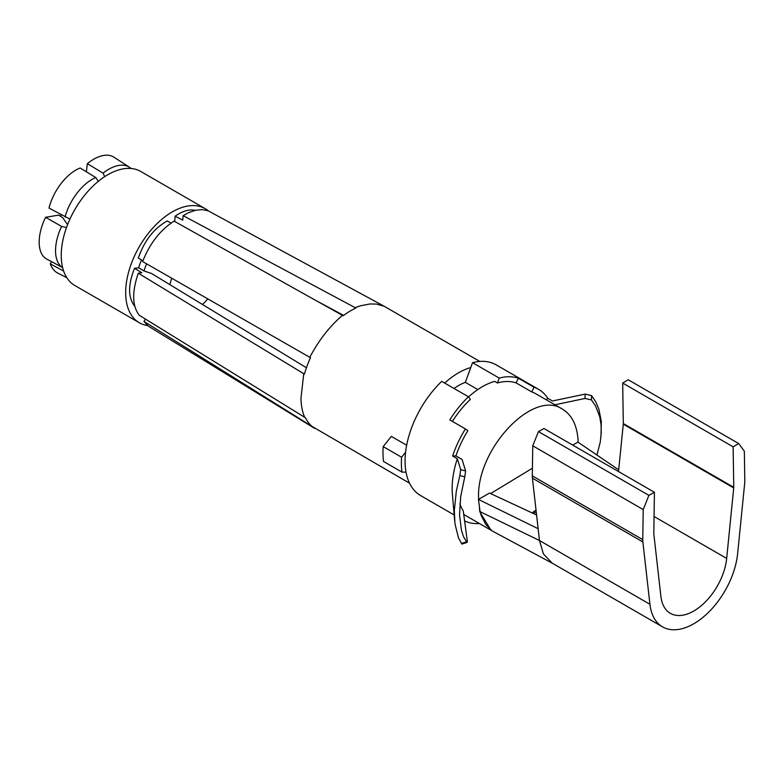 <?xml version="1.0" encoding="UTF-8"?>
<svg xmlns="http://www.w3.org/2000/svg" width="784" height="784" viewBox="0 0 784 784"><rect width="100%" height="100%" fill="white"/><g stroke="black" fill="none" stroke-linecap="round" stroke-linejoin="round"><path stroke-width="1.18" d="M478.407 499.418L538.138 528.7L532.414 478.181A20.825 12.025 120 0 1 532.307 475.868L532.757 445.812L538.451 431.592L648.897 495.361L654.424 492.283L653.807 533.483A5.204 3.009 120 0 0 653.827 534.061L660.892 596.399A46.864 27.058 -60 0 0 670.349 613.333A46.864 27.058 -60 0 0 704.571 602.7A46.864 27.058 -60 0 0 726.67 558.424L733.726 487.932A5.204 3.009 -60 0 0 733.755 487.325L733.138 446.841L738.665 443.538L628.209 379.77L622.692 383.072L623.309 423.556A5.204 3.009 120 0 1 623.28 424.164L618.527 471.566M536.589 514.99L489.5 493.067L478.446 499.437L480.082 511.668L481.327 515.754L485.845 524.545L492.264 531.003L552.681 563.422M538.138 528.7L539.48 540.519L543.41 553.886L552.093 563.088L662.539 626.857A62.475 36.074 -60 0 1 649.926 604.288L642.87 541.95A20.825 12.025 120 0 1 642.762 539.637L643.213 509.58L532.757 445.812M572.702 445.106L577.916 442.107L618.703 469.841M654.424 492.283L543.969 428.515L538.451 431.592M643.213 509.58L648.897 495.361M738.665 443.538L744.349 451.182L744.8 480.729A20.825 12.025 -60 0 1 744.692 483.16L737.626 553.651A62.475 36.074 -60 0 1 708.168 612.676A62.475 36.074 -60 0 1 662.539 626.857M733.138 446.841L622.692 383.072M536.197 511.56L533.522 513.559M490.617 493.587L532.424 468.205M578.141 442.254L578.092 440.481C577.112 425.359 571.889 414.903 562.402 409.111L535.933 393.833A70.286 40.582 -60 0 0 531.748 391.931L516.097 382.896L518.391 378.241L534.041 387.276L531.748 391.931M478.661 499.31C475.29 450.526 532.65 388.756 562.402 409.111M532.14 512.912L536.021 510.002M468.548 396.939A70.286 40.582 -60 0 1 494.675 381.367L497.438 382.964A70.286 40.582 -60 0 1 516.097 382.896M452.397 421.4A70.286 40.582 -60 0 1 470.38 399.389L468.43 396.773L441.735 381.367A75.499 43.59 -60 0 0 405.583 452.231A75.499 43.59 -60 0 0 406.034 472.203A75.499 43.59 -60 0 0 420.704 495.635L454.152 514.951M460.698 469.655L465.608 470.949L462.07 459.463L455.925 455.916A70.286 40.582 -60 0 1 467.872 430.71L465.431 428.926A75.499 43.59 -60 0 0 452.603 456.004L457.337 458.738L460.698 469.655L459.845 475.594L464.775 476.819L460.678 496.605L459.532 514.853L461.453 530.317L463.511 536.658L466.96 542.44L461.913 544.067L458.503 537.942L454.936 523.594L454.328 510.56L456.327 491.088L459.845 475.594M490.764 529.857L480.239 512.638A70.286 40.582 -60 0 1 479.406 508.561M465.431 428.926L449.791 419.891A75.499 43.59 -60 0 1 468.43 396.773M546.389 399.869L547.732 398.252A75.499 43.59 -60 0 0 538.539 389.315L496.203 364.874A75.499 43.59 -60 0 0 472.536 362.669L499.222 378.074A75.499 43.59 -60 0 1 518.391 378.241M534.041 387.276A75.499 43.59 -60 0 1 538.539 389.315M554.925 404.789L585.011 398.458L585.158 394.097L552.465 400.987L547.732 398.252M479.426 523.526A75.499 43.59 -60 0 1 464.598 520.909M454.622 520.517L452.368 493.822A75.499 43.59 -60 0 1 457.337 458.738M585.011 398.458L591.44 399.918L595.566 405.965L599.701 416.618L601.044 424.595L601.24 433.121L600.27 442.039L596.938 455.034M585.158 394.097L591.616 395.597L595.781 401.918L598.839 409.13L601.308 421.341L600.975 436.737M591.44 399.918L591.616 395.597M491.842 530.699L465.647 515.578A70.286 40.582 -60 0 1 463.716 514.333M461.394 543.518L466.264 541.911C467.097 542.969 467.411 542.401 467.186 540.186L463.246 510.835A70.286 40.582 -60 0 1 459.875 503.867M465.608 470.949L464.775 476.819M455.925 455.916L452.603 456.004M401.947 472.086L383.533 461.462A80.703 46.589 120 0 1 383.2 446.606L401.614 457.239A80.703 46.589 120 0 0 401.947 472.086L406.034 472.203M406.661 445.224L391.324 436.374L383.2 446.606M401.614 457.239L405.583 452.231M444.685 383.062A70.286 40.582 -60 0 1 470.753 367.549L472.536 362.669M479.818 361.434L384.121 306.24L376.526 304.074L369.95 303.967L360.228 305.858L355.162 307.671L355.848 308.063A70.286 40.582 -60 0 0 343.147 315.776L342.461 315.374C329.662 326.301 318.774 340.285 309.798 357.318L310.493 357.71A70.286 40.582 -60 0 0 304.417 374.105L303.741 373.703L300.978 398.194C301.125 405.73 302.379 412.11 304.721 417.343L305.407 417.735A70.286 40.582 -60 0 0 312.042 426.418L409.532 483.179M497.438 382.964L499.222 378.074M470.753 367.549L465.333 382.357L477.819 389.56M454.034 388.462A54.674 31.566 -60 0 1 465.333 382.357M171.039 223.077L167.227 220.98C153.86 228.467 144.227 240.845 138.317 258.112L142.904 260.749M174.685 221.47L175.136 216.178L182.721 220.167L183.113 215.639L355.162 307.671M195.314 210.318C189.199 209.083 182.476 211.033 175.136 216.178M306.426 367.755L151.528 273.469L143.991 270.941L138.621 267.775L134.544 268.304C127.88 284.906 127.959 297.567 134.77 306.279M138.621 267.775A52.067 30.057 -60 0 1 141.541 259.965M208.426 210.945A65.866 38.024 120 0 0 205.173 208.652A65.866 38.024 120 0 0 153.87 226.89A65.866 38.024 120 0 0 125.685 293.961A65.866 38.024 120 0 0 139.317 322.734A65.866 38.024 120 0 0 147.617 325.556M205.173 208.652L140.748 171.461A65.866 38.024 120 0 0 89.445 189.689A65.866 38.024 120 0 0 61.26 256.76A65.866 38.024 120 0 0 74.882 285.543L139.317 322.734M98.294 181.359L95.805 177.556L80.193 168.021A36.956 19.051 -58.8 0 0 49.01 208.074L69.933 219.089M61.172 214.875A37.642 21.736 120 0 0 60.662 216.384M67.571 224.665L62.779 217.776L58.741 215.11L45.599 217.295L61.583 226.439L66.513 227.507M104.674 176.655L103.076 173.146L87.347 163.689L86.348 171.774M103.076 173.146A37.603 20.992 -55 0 1 129.37 167.198A37.603 20.992 -55 0 1 130.997 168.472M129.37 167.198L113.974 157.202A36.956 20.629 125 0 0 87.347 163.689M51.607 261.68L50.274 263.845L63.651 271.068M66.826 277.693L57.869 273.146A36.956 21.923 -65.2 0 1 50.274 263.845M61.583 226.439A37.603 20.051 116.3 0 0 62.514 267.52L62.602 267.501M62.514 267.52L46.54 258.965A36.956 19.698 -63.7 0 1 45.599 217.295M95.805 177.556A37.603 19.384 121.2 0 0 65.052 217.05M318.265 301.752L343.627 315.403M169.844 284.71A37.642 21.736 -60 0 1 171.755 278.271M143.991 270.941A52.067 30.057 -60 0 1 146.598 263.836M207.789 298.929A37.642 21.736 -60 0 1 202.35 304.564M314.56 428.338L148.343 326.144L143.962 321.42L311.356 426.026M145.471 319.137L143.962 321.42M134.544 268.304L141.786 272.744L138.288 273.204L303.741 373.703M138.288 273.204C131.859 291.981 132.173 305.995 139.238 315.246L304.721 417.343M342.461 315.374L174.077 221.127C160.328 229.928 149.842 243.393 142.61 261.542L309.798 357.318M183.113 215.639L188.18 212.866L195.549 210.259L202.37 209.593L208.319 210.896L384.993 306.691M479.651 511.452L539.48 540.519L649.926 604.288M532.307 475.868L642.762 539.637M532.414 478.181L642.87 541.95M726.67 558.424L654.062 516.499M733.726 487.932L623.28 424.164M733.755 487.325L623.309 423.556"/></g></svg>

